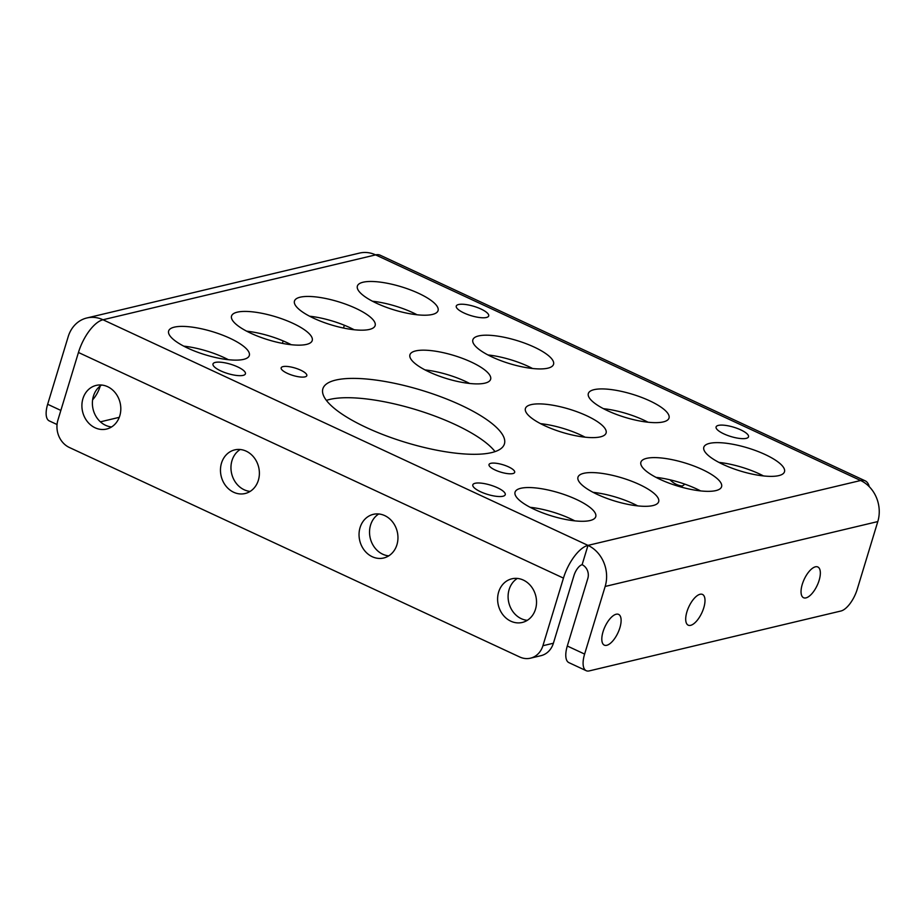<?xml version="1.0" encoding="UTF-8"?>
<svg xmlns="http://www.w3.org/2000/svg" width="924" height="924" viewBox="0 0 924 924"><rect width="100%" height="100%" fill="white"/><g stroke="black" fill="none" stroke-linecap="round" stroke-linejoin="round"><path stroke-width="1.39" d="M432.363 314.46A42.169 12.116 -163.1 0 1 385.146 306.86A42.169 12.116 -163.1 0 1 357.38 286.082A42.169 12.116 -163.1 0 1 363.074 282.224A42.169 12.116 -163.1 0 1 410.291 289.836A42.169 12.116 -163.1 0 1 438.068 310.603A42.169 12.116 -163.1 0 1 432.363 314.46M547.84 368.179A42.169 12.116 -163.1 0 1 500.623 360.579A42.169 12.116 -163.1 0 1 472.857 339.813A42.169 12.116 -163.1 0 1 478.551 335.943A42.169 12.116 -163.1 0 1 525.768 343.555A42.169 12.116 -163.1 0 1 553.545 364.322A42.169 12.116 -163.1 0 1 547.84 368.179M663.317 421.898A42.169 12.116 -163.1 0 1 616.1 414.298A42.169 12.116 -163.1 0 1 588.334 393.532A42.169 12.116 -163.1 0 1 594.028 389.674A42.169 12.116 -163.1 0 1 641.244 397.274A42.169 12.116 -163.1 0 1 669.022 418.041A42.169 12.116 -163.1 0 1 663.317 421.898M778.793 475.617A42.169 12.116 -163.1 0 1 731.577 468.018A42.169 12.116 -163.1 0 1 703.811 447.251A42.169 12.116 -163.1 0 1 709.505 443.393A42.169 12.116 -163.1 0 1 756.721 450.993A42.169 12.116 -163.1 0 1 784.488 471.76A42.169 12.116 -163.1 0 1 778.793 475.617M484.927 383.148A42.169 12.116 -163.1 0 1 437.71 375.548A42.169 12.116 -163.1 0 1 409.933 354.781A42.169 12.116 -163.1 0 1 415.638 350.924A42.169 12.116 -163.1 0 1 462.855 358.524A42.169 12.116 -163.1 0 1 490.621 379.29A42.169 12.116 -163.1 0 1 484.927 383.148M600.404 436.867A42.169 12.116 -163.1 0 1 553.187 429.267A42.169 12.116 -163.1 0 1 525.409 408.5A42.169 12.116 -163.1 0 1 531.115 404.643A42.169 12.116 -163.1 0 1 578.332 412.243A42.169 12.116 -163.1 0 1 606.098 433.01A42.169 12.116 -163.1 0 1 600.404 436.867M243.613 359.378A42.169 12.116 -163.1 0 1 196.396 351.767A42.169 12.116 -163.1 0 1 168.63 331A42.169 12.116 -163.1 0 1 174.336 327.142A42.169 12.116 -163.1 0 1 221.552 334.742A42.169 12.116 -163.1 0 1 249.318 355.509A42.169 12.116 -163.1 0 1 243.613 359.378M306.537 344.398A42.169 12.116 -163.1 0 1 259.309 336.798A42.169 12.116 -163.1 0 1 231.543 316.031A42.169 12.116 -163.1 0 1 237.249 312.173A42.169 12.116 -163.1 0 1 284.465 319.773A42.169 12.116 -163.1 0 1 312.231 340.54A42.169 12.116 -163.1 0 1 306.537 344.398M590.043 520.535A42.169 12.116 -163.1 0 1 542.827 512.936A42.169 12.116 -163.1 0 1 515.061 492.157A42.169 12.116 -163.1 0 1 520.755 488.299A42.169 12.116 -163.1 0 1 567.971 495.899A42.169 12.116 -163.1 0 1 595.749 516.678A42.169 12.116 -163.1 0 1 590.043 520.535M652.956 505.567A42.169 12.116 -163.1 0 1 605.74 497.955A42.169 12.116 -163.1 0 1 577.974 477.188A42.169 12.116 -163.1 0 1 583.679 473.331A42.169 12.116 -163.1 0 1 630.896 480.93A42.169 12.116 -163.1 0 1 658.662 501.709A42.169 12.116 -163.1 0 1 652.956 505.567M369.45 329.429A42.169 12.116 -163.1 0 1 322.233 321.829A42.169 12.116 -163.1 0 1 294.467 301.062A42.169 12.116 -163.1 0 1 300.161 297.193A42.169 12.116 -163.1 0 1 347.378 304.804A42.169 12.116 -163.1 0 1 375.144 325.571A42.169 12.116 -163.1 0 1 369.45 329.429M715.881 490.598A42.169 12.116 -163.1 0 1 668.664 482.986A42.169 12.116 -163.1 0 1 640.886 462.219A42.169 12.116 -163.1 0 1 646.592 458.362A42.169 12.116 -163.1 0 1 693.809 465.962A42.169 12.116 -163.1 0 1 721.575 486.729A42.169 12.116 -163.1 0 1 715.881 490.598M606.745 645.299A16.955 7.173 -65.1 0 1 604.308 645.137A16.955 7.173 -65.1 0 1 603.903 629.244A16.955 7.173 -65.1 0 1 616.181 614.229A16.955 7.173 -65.1 0 1 618.606 614.391A16.955 7.173 -65.1 0 1 619.022 630.284A16.955 7.173 -65.1 0 1 606.745 645.299M690.632 625.34A16.955 7.173 -65.1 0 1 688.195 625.167A16.955 7.173 -65.1 0 1 687.791 609.286A16.955 7.173 -65.1 0 1 700.069 594.271A16.955 7.173 -65.1 0 1 702.494 594.432A16.955 7.173 -65.1 0 1 702.91 610.314A16.955 7.173 -65.1 0 1 690.632 625.34M215.28 362.416A16.955 4.874 16.9 0 0 212.994 363.964A16.955 4.874 16.9 0 0 224.151 372.314A16.955 4.874 16.9 0 0 243.139 375.375A16.955 4.874 16.9 0 0 245.426 373.816A16.955 4.874 16.9 0 0 234.257 365.465A16.955 4.874 16.9 0 0 215.28 362.416M475.098 483.287A16.955 4.874 16.9 0 0 472.811 484.834A16.955 4.874 16.9 0 0 483.98 493.185A16.955 4.874 16.9 0 0 502.956 496.246A16.955 4.874 16.9 0 0 505.243 494.687A16.955 4.874 16.9 0 0 494.086 486.336A16.955 4.874 16.9 0 0 475.098 483.287M718.375 425.398A16.955 4.874 16.9 0 0 716.088 426.946A16.955 4.874 16.9 0 0 727.246 435.296A16.955 4.874 16.9 0 0 746.234 438.357A16.955 4.874 16.9 0 0 748.521 436.798A16.955 4.874 16.9 0 0 737.364 428.447A16.955 4.874 16.9 0 0 718.375 425.398M458.558 304.527A16.955 4.874 16.9 0 0 456.26 306.075A16.955 4.874 16.9 0 0 467.428 314.426A16.955 4.874 16.9 0 0 486.405 317.486A16.955 4.874 16.9 0 0 488.704 315.927A16.955 4.874 16.9 0 0 477.535 307.577A16.955 4.874 16.9 0 0 458.558 304.527M282.975 366.62A13.41 3.858 16.9 0 0 281.162 367.844A13.41 3.858 16.9 0 0 289.986 374.451A13.41 3.858 16.9 0 0 305.001 376.877A13.41 3.858 16.9 0 0 306.814 375.641A13.41 3.858 16.9 0 0 297.99 369.034A13.41 3.858 16.9 0 0 282.975 366.62M490.829 463.317A13.41 3.858 16.9 0 0 489.015 464.541A13.41 3.858 16.9 0 0 497.851 471.148A13.41 3.858 16.9 0 0 512.866 473.573A13.41 3.858 16.9 0 0 514.68 472.337A13.41 3.858 16.9 0 0 505.844 465.731A13.41 3.858 16.9 0 0 490.829 463.317M527.304 620.339A22.43 19.277 76.6 0 1 509.124 589.558A22.43 19.277 76.6 0 1 517.324 578.436M498.637 592.053A22.43 19.277 76.6 0 1 511.873 578.805A22.43 19.277 76.6 0 1 531.219 586.474A22.43 19.277 76.6 0 1 535.504 609.205A22.43 19.277 76.6 0 1 522.268 622.453A22.43 19.277 76.6 0 1 502.922 614.783A22.43 19.277 76.6 0 1 498.637 592.053M111.585 426.946A22.43 19.277 76.6 0 1 93.416 396.165A22.43 19.277 76.6 0 1 101.617 385.042M82.929 398.66A22.43 19.277 76.6 0 1 96.165 385.412A22.43 19.277 76.6 0 1 115.5 393.081A22.43 19.277 76.6 0 1 119.785 415.812A22.43 19.277 76.6 0 1 106.549 429.059A22.43 19.277 76.6 0 1 87.214 421.39A22.43 19.277 76.6 0 1 82.929 398.66M250.15 491.406A22.43 19.277 76.6 0 1 231.982 460.637A22.43 19.277 76.6 0 1 240.182 449.503M221.494 463.132A22.43 19.277 76.6 0 1 234.731 449.884A22.43 19.277 76.6 0 1 254.065 457.553A22.43 19.277 76.6 0 1 258.362 480.272A22.43 19.277 76.6 0 1 245.114 493.52A22.43 19.277 76.6 0 1 225.779 485.862A22.43 19.277 76.6 0 1 221.494 463.132M388.727 555.867A22.43 19.277 76.6 0 1 370.559 525.098A22.43 19.277 76.6 0 1 378.759 513.963M360.071 527.592A22.43 19.277 76.6 0 1 373.308 514.345A22.43 19.277 76.6 0 1 392.642 522.014A22.43 19.277 76.6 0 1 396.927 544.744A22.43 19.277 76.6 0 1 383.691 557.992A22.43 19.277 76.6 0 1 364.356 550.323A22.43 19.277 76.6 0 1 360.071 527.592M283.183 340.933A16.955 7.173 114.9 0 0 282.397 343.382M805.971 597.886A16.955 7.173 -65.1 0 1 803.545 597.724A16.955 7.173 -65.1 0 1 803.129 581.843A16.955 7.173 -65.1 0 1 815.418 566.816A16.955 7.173 -65.1 0 1 817.844 566.99A16.955 7.173 -65.1 0 1 818.26 582.871A16.955 7.173 -65.1 0 1 805.971 597.886M335.701 380.087A94.872 27.258 16.9 0 0 322.869 388.773A94.872 27.258 16.9 0 0 385.354 435.504A94.872 27.258 16.9 0 0 491.591 452.61A94.872 27.258 16.9 0 0 504.412 443.936A94.872 27.258 16.9 0 0 441.938 397.193A94.872 27.258 16.9 0 0 335.701 380.087M495.033 451.628A94.872 27.258 16.9 0 0 419.23 410.683A94.872 27.258 16.9 0 0 329.833 399.411A94.872 27.258 16.9 0 0 326.391 400.392M57.045 424.52L49.249 420.894A21.079 8.917 -65.1 0 1 47.655 404.273L68.203 336.648A31.624 27.177 76.6 0 1 86.856 317.972A31.624 27.177 76.6 0 1 102.991 319.762A31.624 13.375 114.9 0 0 78.448 352.483L57.912 420.108A21.079 18.122 -103.4 0 0 69.358 447.482L519.715 656.987A21.079 18.122 -103.4 0 0 530.468 658.177A21.079 18.122 -103.4 0 0 542.908 645.726L563.455 578.112A31.624 13.375 -65.1 0 1 587.987 545.379A31.624 27.177 76.6 0 1 605.162 586.451L584.615 654.077A21.079 8.917 114.9 0 0 586.209 670.697A21.079 8.917 114.9 0 0 589.235 670.905L840.898 611.018A21.079 8.917 114.9 0 0 857.253 589.2L877.8 521.575A31.624 27.177 -103.4 0 0 860.625 480.515A31.624 13.375 -65.1 0 1 865.153 480.815A31.624 13.375 -65.1 0 1 869.253 486.659M542.908 645.726L553.395 643.231L573.943 575.617A10.545 4.458 -65.1 0 1 582.12 564.703L587.987 545.379L860.625 480.515L375.618 254.885A31.624 27.177 -103.4 0 0 359.494 253.095L86.856 317.972M582.12 564.703A10.545 9.055 76.6 0 1 587.837 578.389L567.301 646.015L584.615 654.077M865.153 480.815L380.157 255.197A31.624 13.375 114.9 0 0 375.618 254.885L102.991 319.762L587.987 545.379M343.509 328.043L344.363 325.236M100.404 421.829L119.265 417.336M682.339 486.012A22.43 19.277 76.6 0 1 670.05 479.822M92.619 399.78A16.955 7.173 114.9 0 0 100.254 385.978M372.488 301.224A42.169 12.116 -163.1 0 1 417.094 314.784M487.964 354.943A42.169 12.116 -163.1 0 1 532.571 368.503M603.441 408.674A42.169 12.116 -163.1 0 1 648.036 422.222M718.907 462.393A42.169 12.116 -163.1 0 1 763.513 475.941M425.04 369.923A42.169 12.116 -163.1 0 1 469.646 383.472M540.517 423.642A42.169 12.116 -163.1 0 1 585.123 437.191M183.737 346.142A42.169 12.116 -163.1 0 1 228.344 359.69M246.65 331.173A42.169 12.116 -163.1 0 1 291.256 344.721M530.168 507.299A42.169 12.116 -163.1 0 1 574.774 520.859M593.081 492.33A42.169 12.116 -163.1 0 1 637.687 505.878M309.563 316.204A42.169 12.116 -163.1 0 1 354.169 329.752M655.994 477.362A42.169 12.116 -163.1 0 1 700.6 490.91M553.395 643.231A21.079 18.122 76.6 0 1 540.956 655.682L530.468 658.177M680.665 486.936A22.43 19.277 -103.4 0 0 684.799 484.141M586.209 670.697L568.895 662.635A21.079 8.917 -65.1 0 1 567.301 646.015M47.655 404.273L60.845 410.418M563.455 578.112L78.448 352.483M877.8 521.575L605.162 586.451"/></g></svg>
